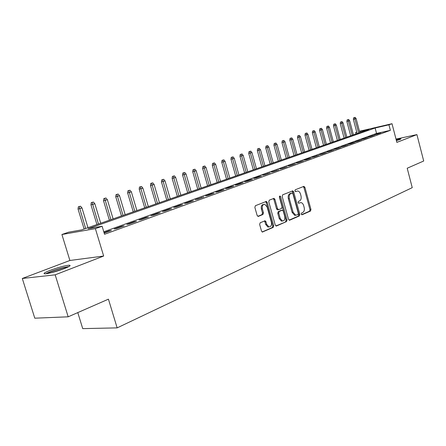 <?xml version="1.0" encoding="UTF-8"?>
<svg xmlns="http://www.w3.org/2000/svg" width="446" height="446" viewBox="0 0 446 446"><rect width="100%" height="100%" fill="white"/><g stroke="black" fill="none" stroke-linecap="round" stroke-linejoin="round"><path stroke-width="0.67" d="M301.262 214.136L302.065 214.76L310.511 211.053L310.957 209.481L304.897 187.314L303.765 186.4L295.213 189.812L294.884 190.916L295.497 191.59L297.705 190.988C298.998 191.228 299.924 192.254 300.493 194.055L301 195.917C301.507 198.392 301.017 200.076 299.517 200.968L298.407 201.43L298.079 202.545L298.669 203.209L300.972 202.584C302.221 202.852 303.113 203.855 303.654 205.6L304.166 207.457C304.674 209.927 304.183 211.616 302.695 212.536L301.585 213.021L301.262 214.136M64.191 268.654C69.91 266.368 71.471 265.225 68.868 265.236C64.241 265.788 58.013 267.488 50.181 270.332C44.249 272.668 42.621 273.844 45.297 273.85C50.058 273.253 56.352 271.525 64.191 268.654M396.41 140.668L399.644 139.592C400.876 139.107 401.249 138.845 400.759 138.795L396.126 139.576M260.185 222.749L259.65 224.45L261.512 231.084L262.337 232.037L273.225 227.415L273.738 225.743L267.232 202.423L266.334 201.436L255.402 205.701L254.861 207.384L257.125 215.429L258.396 216.371L262.939 214.487L263.469 212.809L262.36 208.851C261.913 205.968 262.7 204.446 264.723 204.285L267.115 206.916L271.408 222.298C271.848 225.286 271.012 226.819 268.905 226.886L266.691 224.327L265.972 221.751L265.119 220.787L260.185 222.749M68.182 316.811L34.782 318.188L22.3 278.482L55.176 274.831L68.182 316.811L108.434 299.166L117.153 327.877L412.238 187.655L407.204 168.237L423.7 161.006L416.921 134.608L396.856 142.386L392.012 123.72L388.934 124.813L390.373 130.338L104.537 234.273L102.117 226.25L95.372 228.642L61.916 234.512L68.561 232.204L81.741 229.868L368.82 129.457L359.548 131.603M55.176 274.831L103.662 256.037L95.372 228.642M288.501 219.293L289.683 220.196L299.383 215.936L299.846 214.336L293.658 191.825L292.777 190.86L282.664 194.818L282.173 196.43L288.501 219.293M286.544 221.573L276.481 225.988L275.26 225.079L268.776 201.804L269.289 200.159L274.017 198.364L274.909 199.345L277.518 208.722L278.728 209.648L281.588 208.455L282.084 206.827L279.391 197.121L279.96 195.961L280.584 196.641L287.034 219.934L286.544 221.573L275.884 225.955M416.921 134.608L396.003 139.091M377.071 134.229L380.839 132.863L374.763 134.748L377.071 134.229M370.676 136.543L374.528 135.149L368.363 137.061L370.676 136.543M364.153 138.907L368.084 137.485L361.834 139.42L364.153 138.907M357.491 141.321L361.505 139.866L355.161 141.834L357.491 141.321M350.69 143.779L354.787 142.296L352.457 142.809L348.354 144.298L350.69 143.779M343.743 146.299L347.93 144.783L341.396 146.812L343.743 146.299M336.641 148.869L340.917 147.319L334.288 149.382L336.641 148.869M329.382 151.495L333.759 149.912L327.029 152.008L329.382 151.495M321.967 154.182L326.439 152.565L319.604 154.69L321.967 154.182M314.385 156.931L318.951 155.275L312.016 157.438L314.385 156.931M306.625 159.735L311.302 158.046L308.933 158.553L304.256 160.242L306.625 159.735M298.692 162.612L303.475 160.878L296.311 163.113L298.692 162.612M290.575 165.55L295.469 163.777L288.188 166.051L290.575 165.55M282.262 168.56L287.274 166.748L279.876 169.056L282.262 168.56M273.755 171.638L278.884 169.781L271.363 172.134L273.755 171.638M265.041 174.793L270.293 172.892L262.649 175.284L265.041 174.793M256.115 178.026L261.501 176.081L259.104 176.566L253.718 178.511L256.115 178.026M246.972 181.338L252.486 179.342L250.089 179.827L244.575 181.823L246.972 181.338M237.595 184.733L243.248 182.687L240.851 183.167L235.198 185.213L237.595 184.733M227.984 188.212L233.782 186.116L231.379 186.59L225.587 188.686L227.984 188.212M218.127 191.78L224.076 189.628L221.673 190.102L215.73 192.254L218.127 191.78M208.014 195.443L214.113 193.235L211.716 193.703L205.617 195.911L208.014 195.443M197.634 199.206L203.894 196.937L195.236 199.663L197.634 199.206M186.98 203.064L193.408 200.733L191.011 201.191L184.583 203.515L186.98 203.064M176.036 207.028L182.637 204.636L180.24 205.082L173.645 207.468L176.036 207.028M164.791 211.097L171.576 208.639L169.185 209.079L162.405 211.532L164.791 211.097M153.234 215.279L160.209 212.759L157.823 213.188L150.854 215.708L153.234 215.279M141.354 219.583L148.524 216.99L146.143 217.414L138.979 220.006L141.354 219.583M129.134 224.009L136.504 221.339L134.135 221.757L126.764 224.422L129.134 224.009M116.557 228.564L124.144 225.815L121.786 226.222L114.198 228.965L116.557 228.564M390.373 130.338L376.552 133.443L103.79 231.786M104.169 233.046L111.422 230.42L109.075 230.816L104.046 232.634M77.788 312.601L82.727 328.624L117.153 327.877M103.662 256.037L69.894 260.481L22.3 278.482M69.894 260.481L61.916 234.512M355.969 133.956L355.59 132.518L356.739 132.116M388.934 124.813L375.125 128.002L88.085 228.742L102.117 226.25M359.454 131.258L392.012 123.72M356.772 132.245L355.59 132.518M376.552 133.443L375.125 128.002M378.537 133.382L378.615 133.672M372.22 135.668L372.293 135.958M365.765 137.998L365.843 138.293M359.181 140.379L359.259 140.68M352.457 142.809L352.535 143.116M345.589 145.296L345.672 145.602M338.575 147.832L338.653 148.139M331.406 150.425L331.49 150.737M324.08 153.073L324.164 153.385M316.588 155.782L316.677 156.1M308.933 158.553L309.017 158.871M301.1 161.385L301.189 161.708M293.089 164.279L293.178 164.607M284.888 167.244L284.977 167.573M276.498 170.277L276.587 170.612M267.901 173.388L267.996 173.723M259.104 176.566L259.198 176.911M266.045 201.453L266.357 202.573M250.089 179.827L250.184 180.173M240.851 183.167L240.951 183.518M231.379 186.59L231.48 186.946M221.673 190.102L221.774 190.464M211.716 193.703L211.817 194.066M201.497 197.4L201.603 197.768M191.011 201.191L191.117 201.564M180.24 205.082L180.351 205.461M169.185 209.079L169.296 209.464M157.823 213.188L157.934 213.578M146.143 217.414L146.26 217.81M134.135 221.757L134.252 222.153M121.786 226.222L121.903 226.624M109.075 230.816L109.198 231.229M298.441 203.114L299.015 202.874M295.28 191.512L295.837 191.289M301.596 214.682L309.53 211.203L309.976 209.631L303.927 187.493L303.269 186.595M289.108 220.157L298.396 216.081L298.865 214.481L292.682 191.997L292.007 191.094M298.006 214.582L298.335 213.456L292.888 193.664L292.275 192.99L290.876 193.497C289.342 194.389 288.83 196.089 289.342 198.604L293.094 212.218L295.726 215.223L298.006 214.582M291.26 193.163L292.074 193.018M295.843 215.24L294.745 215.373L292.113 212.368L288.361 198.771C287.848 196.262 288.361 194.562 289.9 193.67L291.093 193.19M277.808 209.776L277.395 209.843L276.531 208.879L273.928 199.513L273.225 198.587M285.557 221.712L286.048 220.079L279.397 196.396M280.211 218.434L282.424 220.971C284.414 220.859 285.195 219.36 284.754 216.477L283.282 211.159L282.43 210.2L279.229 211.443L278.728 213.082L280.211 218.434L279.224 218.579L281.437 221.11L282.502 220.982M281.393 210.35L282.084 210.244M279.224 218.579L277.741 213.238L278.243 211.599L281.097 210.395M269.061 226.914L267.918 227.025L265.704 224.472L264.98 221.896L264.316 220.999M263.658 204.441C261.685 204.669 260.927 206.191 261.378 209.012L262.36 208.851M257.821 216.355L261.953 214.643L262.482 212.965L261.378 209.012M262.164 231.97L272.238 227.555L272.751 225.882L266.251 202.59L265.532 201.653M355.133 117.376L353.611 117.8L355.133 117.376L356.12 118.619L353.371 119.383L357.118 133.549M354.492 117.582L358.668 133.008M356.12 118.619L359.81 132.607M353.371 119.383L353.611 117.8M396.371 140.501L397.977 140.178M398.752 139.916L396.343 140.418M46.746 273.677C50.181 271.781 55.499 269.891 62.691 268.001L67.92 267.076M64.38 268.581L50.56 272.896M68.918 266.557L63.449 267.594C55.817 269.579 49.874 271.659 45.62 273.822M348.66 119.472L347.116 119.902L348.66 119.472L349.653 120.727L346.877 121.502L350.679 135.807M348.003 119.684L352.228 135.261M349.653 120.727L353.399 134.854M346.877 121.502L347.116 119.902M342.049 121.607L340.493 122.042L342.049 121.607L343.058 122.873L340.253 123.659L344.1 138.104M341.38 121.825L345.661 137.558M343.058 122.873L346.849 137.145M340.253 123.659L340.493 122.042M335.303 123.787L333.731 124.228L335.303 123.787L336.323 125.07L333.491 125.861L337.393 140.451M334.623 124.01L338.954 139.905M336.323 125.07L340.17 139.481M333.491 125.861L333.731 124.228M328.423 126.017L326.829 126.463L328.423 126.017L329.449 127.311L326.589 128.108L330.542 142.848M327.726 126.24L332.108 142.302M329.449 127.311L333.352 141.867M326.589 128.108L326.829 126.463M321.393 128.292L319.788 128.738L321.393 128.292L322.436 129.596L319.542 130.405L323.551 145.29M320.68 128.52L325.117 144.744M322.436 129.596L326.388 144.298M319.542 130.405L319.788 128.738M314.213 130.611L312.59 131.068L314.213 130.611L315.266 131.932L312.345 132.746L316.409 147.788M313.488 130.845L317.981 147.241M315.266 131.932L319.28 146.784M312.345 132.746L312.59 131.068M306.881 132.986L305.237 133.443L306.881 132.986L307.946 134.318L304.992 135.144L309.117 150.341M306.14 133.226L310.689 149.789M307.946 134.318L312.016 149.326M304.992 135.144L305.237 133.443M299.389 135.411L297.727 135.874L299.389 135.411L300.47 136.755L297.482 137.591L301.669 152.945M298.63 135.651L303.241 152.393M300.47 136.755L304.596 151.924M297.482 137.591L297.727 135.874M291.734 137.886L290.056 138.355L291.734 137.886L292.827 139.247L289.805 140.089L294.053 155.609M290.959 138.137L295.631 155.057M292.827 139.247L297.014 154.572M289.805 140.089L290.056 138.355M283.907 140.418L282.207 140.891L283.907 140.418L285.011 141.789L281.961 142.648L286.271 158.33M283.115 140.674L287.848 157.778M285.011 141.789L289.264 157.287M281.961 142.648L282.207 140.891M275.901 143.004L274.19 143.484L275.901 143.004L277.027 144.393L273.939 145.257L278.31 161.118M275.093 143.266L279.893 160.56M277.027 144.393L281.337 160.058M273.939 145.257L274.19 143.484M267.723 145.652L265.983 146.137L267.723 145.652L268.854 147.057L265.732 147.933L270.176 163.961M266.892 145.92L271.759 163.409M268.854 147.057L273.236 162.89M265.732 147.933L265.983 146.137M259.349 148.362L257.593 148.852L259.349 148.362L260.503 149.778L257.342 150.664L261.852 166.871M258.502 148.635L263.435 166.319M260.503 149.778L264.946 165.789M257.342 150.664L257.593 148.852M250.786 151.133L249.007 151.629L250.786 151.133L251.951 152.565L248.751 153.463L253.334 169.854M249.916 151.411L254.917 169.296M251.951 152.565L256.467 168.755M248.751 153.463L249.007 151.629M242.016 153.965L240.221 154.472L242.016 153.965L243.198 155.42L239.965 156.323L244.62 172.897M241.13 154.255L246.203 172.346M243.198 155.42L247.786 171.794M239.965 156.323L240.221 154.472M233.041 156.869L231.223 157.377L233.041 156.869L234.239 158.341L230.967 159.255L235.694 176.019M232.132 157.165L237.278 175.468M234.239 158.341L238.9 174.899M230.967 159.255L231.223 157.377M223.847 159.841L222.008 160.359L223.847 159.841L225.063 161.329L221.751 162.255L226.557 179.214M222.916 160.147L228.14 178.662M225.063 161.329L229.802 178.082M221.751 162.255L222.008 160.359M214.437 162.89L212.569 163.409L214.437 162.89L215.669 164.39L212.313 165.332L217.196 182.492M213.483 163.197L218.78 181.935M215.669 164.39L220.486 181.338M212.313 165.332L212.569 163.409M204.786 166.012L202.902 166.536L204.786 166.012L206.035 167.529L202.64 168.482L207.607 185.843M203.811 166.325L209.191 185.291M206.035 167.529L210.936 184.683M202.64 168.482L202.902 166.536M194.902 169.207L192.99 169.742L194.902 169.207L196.168 170.746L192.728 171.71L197.779 189.282M193.899 169.53L199.362 188.73M196.168 170.746L201.152 188.1M192.728 171.71L192.99 169.742M184.761 172.485L182.827 173.031L184.761 172.485L186.049 174.046L182.565 175.022L187.705 192.806M183.735 172.819L189.282 192.254M186.049 174.046L191.117 191.613M182.565 175.022L182.827 173.031M174.364 175.852L172.407 176.399L174.364 175.852L175.668 177.43L172.139 178.417L177.374 196.418M173.31 176.192L178.946 195.866M175.668 177.43L180.825 195.209M172.139 178.417L172.407 176.399M163.699 179.303L161.714 179.855L163.699 179.303L165.02 180.898L161.446 181.896L166.771 200.126M162.617 179.649L168.343 199.579M165.02 180.898L170.272 198.905M161.446 181.896L161.714 179.855M152.749 182.843L150.737 183.406L152.749 182.843L154.093 184.46L150.475 185.475L155.894 203.934M151.64 183.2L157.46 203.382M154.093 184.46L159.439 202.69M150.475 185.475L150.737 183.406M141.51 186.478L139.47 187.047L141.51 186.478L142.876 188.117L139.208 189.143L144.727 207.836M140.373 186.846L146.288 207.29M142.876 188.117L148.323 206.582M139.208 189.143L139.47 187.047M129.97 190.213L127.902 190.788L129.97 190.213L131.358 191.869L127.634 192.912L133.259 211.85M128.799 190.593L134.815 211.304M131.358 191.869L136.9 210.573M127.634 192.912L127.902 190.788M118.112 194.049L116.016 194.634L118.112 194.049L119.522 195.727L115.748 196.781L121.479 215.97M116.908 194.434L123.024 215.429M119.522 195.727L125.17 214.677M115.748 196.781L116.016 194.634M105.925 197.991L103.801 198.582L105.925 197.991L107.358 199.691L103.533 200.761L109.376 220.201M104.687 198.392L110.915 219.666M107.358 199.691L113.117 218.891M103.533 200.761L103.801 198.582M93.398 202.044L91.24 202.646L93.398 202.044L94.853 203.766L90.973 204.853L96.927 224.555M92.127 202.451L98.46 224.02M94.853 203.766L100.724 223.229M90.973 204.853L91.24 202.646M80.514 206.208L78.323 206.821L80.514 206.208L81.992 207.959L78.056 209.062L84.132 229.032M79.204 206.632L85.649 228.503M81.992 207.959L87.979 227.683M78.056 209.062L78.323 206.821M303.927 187.493L304.897 187.314M309.976 209.631L310.957 209.481M309.53 211.203L310.511 211.053M292.682 191.997L293.658 191.825M298.865 214.481L299.846 214.336M298.396 216.081L299.383 215.936M289.359 220.24L289.683 220.196M289.9 193.67L290.876 193.497M288.361 198.771L289.342 198.604M292.113 212.368L293.094 212.218M276.135 226.038L276.481 225.988M273.928 199.513L274.909 199.345M276.531 208.879L277.518 208.722M279.603 196.814L280.584 196.641M286.048 220.079L287.034 219.934M278.243 211.599L279.229 211.443M277.741 213.238L278.728 213.082M264.98 221.896L265.972 221.751M265.704 224.472L266.691 224.327M262.482 212.965L263.469 212.809M261.953 214.643L262.939 214.487M258.078 216.421L258.396 216.371M266.251 202.59L267.232 202.423M272.751 225.882L273.738 225.743M272.238 227.555L273.225 227.415M262.41 232.054L262.783 231.998M303.72 186.417L304.027 186.361M292.437 190.921L292.777 190.86M294.745 215.373L295.726 215.223M273.61 198.431L274.017 198.364M277.395 209.843L278.376 209.687M281.437 221.11L282.424 220.971M264.634 220.859L265.119 220.787M267.918 227.025L268.905 226.886M265.9 201.508L266.334 201.436"/></g></svg>
